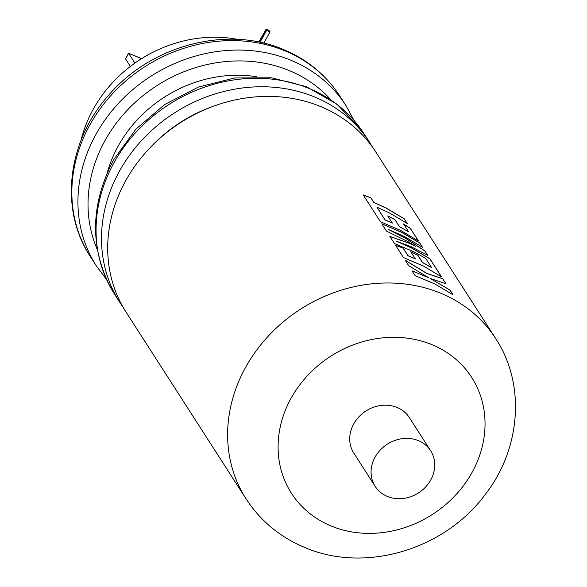 <?xml version="1.0" encoding="UTF-8"?>
<svg xmlns="http://www.w3.org/2000/svg" width="587" height="587" viewBox="0 0 587 587"><rect width="100%" height="100%" fill="white"/><g stroke="black" fill="none" stroke-linecap="round" stroke-linejoin="round"><path stroke-width="0.88" d="M119.997 302.701L114.56 294.234A148.328 130.211 -32.7 0 1 111.508 289.208A148.328 130.211 -32.7 0 1 114.384 162.063A148.328 130.211 -32.7 0 1 309.43 88.63A148.328 130.211 -32.7 0 1 360.814 128.986A148.328 130.211 -32.7 0 1 364.123 133.843L369.561 142.311A148.328 130.211 -32.7 0 0 314.874 97.097A148.328 130.211 -32.7 0 0 143.345 138.642A148.328 130.211 -32.7 0 0 119.997 302.701L123.226 307.463M107.186 172.982A124.451 109.248 -32.7 0 1 118.493 145.525A124.451 109.248 -32.7 0 1 256.879 76.772M81.138 140.051A126.623 111.156 -32.7 0 1 237.75 39.395M269.528 31.074A2.062 0.514 29.2 0 0 267.261 29.526A2.062 0.514 29.2 0 0 265.992 29.35A2.062 0.514 29.2 0 0 266.058 29.636L266.593 30.465L270.064 31.903L269.528 31.074M246.114 498.935L126.19 312.328A148.328 130.211 -32.7 0 1 149.538 148.276A148.328 130.211 -32.7 0 1 321.06 106.724A148.328 130.211 -32.7 0 1 375.753 151.938L495.677 338.545A148.328 130.211 -32.7 0 0 440.984 293.324A148.328 130.211 -32.7 0 0 269.462 334.876A148.328 130.211 -32.7 0 0 246.114 498.935C260.459 520.874 279.904 537.017 304.455 547.355C364.887 573.602 444.359 549.674 484.935 494.885C520.64 449.532 526.091 384.536 495.677 338.545M415.038 275.552L435.062 284.108L453.054 294.784L449.994 290.022L430.029 278.363L445.973 283.77L442.701 278.678L426.837 273.395L405.177 260.21L408.721 265.72L428.84 277.776L411.971 270.783L415.038 275.552M403.482 257.576L423.506 266.131L441.505 276.807L429.911 258.779L411.927 248.11L396.32 241.176L410.937 246.569L427.703 255.338L424.834 250.876L405.573 238.227L388.755 229.605L404.531 236.598L422.515 247.274L419.786 243.018L401.794 232.342L381.77 223.786L386.488 231.124L407.649 241.462L415.823 246.364L408.633 242.981L389.885 236.414L394.464 243.539L414.488 252.094L425.692 258.368L431.65 267.643L422.449 262.411L417.834 255.235L410.753 251.728L415.376 258.911L408.068 255.719L403.166 248.096L395.535 245.212L403.482 257.576M380.471 221.769L400.495 230.331L418.494 241.008L410.364 228.358L403.585 223.963L408.647 231.843L399.439 226.611L394.824 219.435L392.835 218.408L387.75 215.935L392.365 223.111L385.057 219.92L376.957 207.189L389.24 212.81L407.231 223.486L404.164 218.716L386.173 208.04L373.897 202.427L370.955 197.841L363.206 194.906L380.471 221.769M407.07 223.376L404.12 218.782L386.136 208.114L373.86 202.5L370.918 197.914L363.177 194.979M408.647 231.843L399.402 226.685L394.787 219.501L387.714 216.001M418.333 240.897L410.313 228.424L403.533 224.036M422.361 247.164L419.734 243.084L401.757 232.415L381.741 223.86M427.556 255.242L424.79 250.942L405.536 238.293L388.755 229.605M415.823 246.364L408.589 243.047L389.856 236.488M441.343 276.697L429.867 258.845L411.883 248.176L396.32 241.176M431.65 267.643L422.405 262.484L417.79 255.301L410.717 251.801M445.849 283.712L442.657 278.744L426.793 273.461L405.147 260.283M452.893 294.674L449.943 290.088L430.029 278.363M418.48 440.676A32.96 28.932 147.3 0 0 380.361 449.906A32.96 28.932 147.3 0 0 375.174 486.366A32.96 28.932 147.3 0 0 387.332 496.411A32.96 28.932 147.3 0 0 425.443 487.181A32.96 28.932 147.3 0 0 430.638 450.721A32.96 28.932 147.3 0 0 418.48 440.676M430.638 450.721L409.293 417.518A32.96 28.932 147.3 0 0 397.142 407.473A32.96 28.932 147.3 0 0 359.024 416.704A32.96 28.932 147.3 0 0 353.836 453.164L375.174 486.366M428.84 277.776L411.949 270.856M415.376 258.911L408.031 255.793L403.13 248.169L395.506 245.285M392.365 223.111L385.028 219.993L376.957 207.189M141.526 58.7L128.487 53.219L125.523 58.913L130.365 66.441M125.523 58.913L128.641 53.336L134.907 63.095M263.776 43.152L270.064 31.903M259.982 42.293L266.593 30.465M214.893 105.711A140.088 122.977 147.3 0 0 150.954 146.801M330.716 99.665A140.088 122.977 147.3 0 0 289.53 70.689A140.088 122.977 147.3 0 0 134.474 103.055A140.088 122.977 147.3 0 0 97.339 249.651M96.422 266.014A148.328 130.211 -32.7 0 1 119.77 101.955A148.328 130.211 -32.7 0 1 291.291 60.402A148.328 130.211 -32.7 0 1 345.985 105.623L339.902 96.158A148.328 130.211 147.3 0 0 285.209 50.944A148.328 130.211 147.3 0 0 113.687 92.497A148.328 130.211 147.3 0 0 90.339 256.548L96.422 266.014L106.511 279.463M432.186 344.767A107.127 94.037 147.3 0 0 291.321 397.803A107.127 94.037 147.3 0 0 330.943 525.915A107.127 94.037 147.3 0 0 471.809 472.88A107.127 94.037 147.3 0 0 432.186 344.767M259.087 42.103L266.058 29.636M111.508 289.208C89.473 247.435 90.281 204.144 113.937 159.334L135.949 129.111L164.676 104.523L198.281 87.103L234.661 77.976L271.48 77.792L306.319 86.663L336.799 104.097L360.814 128.986M90.339 256.548C59.082 209.552 67.402 141.115 108.573 95.336C151.057 45.243 227.14 25.028 283.756 49.66C307.493 59.676 326.211 75.173 339.902 96.158M141.606 58.649L128.524 53.204M258.889 42.066L265.992 29.35M354.027 120.394L345.985 105.623M372.547 147.227L369.561 142.311"/></g></svg>
